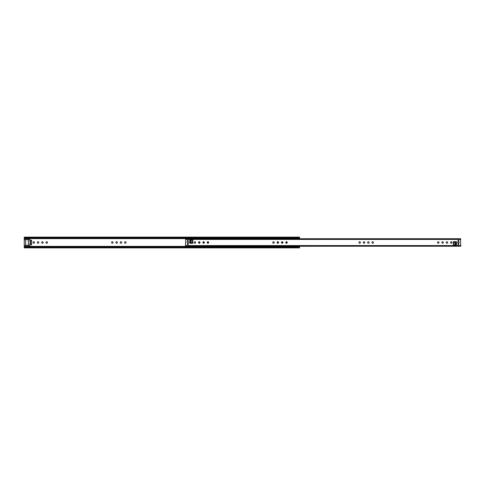 <?xml version="1.0" encoding="UTF-8"?>
<svg xmlns="http://www.w3.org/2000/svg" width="485" height="485" viewBox="0 0 485 485"><rect width="100%" height="100%" fill="white"/><g stroke="black" fill="none" stroke-linecap="round" stroke-linejoin="round"><path stroke-width="0.73" d="M117.388 242.5A0.746 0.746 0 0 0 116.642 241.754A0.746 0.746 0 0 0 115.897 242.5A0.746 0.746 0 0 0 116.642 243.246A0.746 0.746 0 0 0 117.388 242.5M113.053 242.5A0.746 0.746 0 0 0 112.308 241.754A0.746 0.746 0 0 0 111.562 242.5A0.746 0.746 0 0 0 112.308 243.246A0.746 0.746 0 0 0 113.053 242.5M207.55 243.124A0.746 0.746 0 0 0 207.55 241.876M47.481 242.5A0.746 0.746 0 0 0 46.736 241.754A0.746 0.746 0 0 0 45.996 242.5A0.746 0.746 0 0 0 46.736 243.246A0.746 0.746 0 0 0 47.481 242.5M43.147 242.5A0.746 0.746 0 0 0 42.401 241.754A0.746 0.746 0 0 0 41.661 242.5A0.746 0.746 0 0 0 42.401 243.246A0.746 0.746 0 0 0 43.147 242.5M38.812 242.5A0.746 0.746 0 0 0 38.066 241.754A0.746 0.746 0 0 0 37.321 242.5A0.746 0.746 0 0 0 38.066 243.246A0.746 0.746 0 0 0 38.812 242.5M34.477 242.5A0.746 0.746 0 0 0 33.732 241.754A0.746 0.746 0 0 0 32.986 242.5A0.746 0.746 0 0 0 33.732 243.246A0.746 0.746 0 0 0 34.477 242.5M286.126 243.124A0.746 0.746 0 0 0 286.126 241.876M24.25 237.802L24.25 237.135L299.536 237.135L299.536 238.214L24.25 238.214L24.25 237.802M281.785 243.124A0.746 0.746 0 0 0 281.785 241.876M277.45 243.124A0.746 0.746 0 0 0 277.45 241.876M203.215 243.124A0.746 0.746 0 0 0 203.215 241.876M198.874 243.124A0.746 0.746 0 0 0 198.874 241.876M121.723 242.5A0.746 0.746 0 0 0 120.977 241.754A0.746 0.746 0 0 0 120.231 242.5A0.746 0.746 0 0 0 120.977 243.246A0.746 0.746 0 0 0 121.723 242.5M126.058 242.5A0.746 0.746 0 0 0 125.312 241.754A0.746 0.746 0 0 0 124.566 242.5A0.746 0.746 0 0 0 125.312 243.246A0.746 0.746 0 0 0 126.058 242.5M25.602 239.657L25.602 245.343L25.602 239.657M28.342 245.343L28.342 239.657M29.67 238.214L29.67 239.657L24.25 239.657L24.25 245.343L29.67 245.343L29.67 246.228L24.25 246.228L24.25 245.343M29.943 242.021L31.567 242.021L31.567 241.688L29.943 241.688L29.943 242.021M31.567 240.499L29.943 240.499L29.943 240.16L31.567 240.16L31.567 241.688M29.943 244.84L31.567 244.84L31.567 244.501L29.943 244.501L29.943 244.84M31.567 243.312L29.943 243.312L29.943 242.979L31.567 242.979L31.567 244.501M24.25 247.635L299.536 247.865L24.25 247.865L24.25 246.786L299.536 246.786L299.536 246.241M24.25 247.12L299.536 247.12L299.536 246.786M299.536 247.12L24.25 247.308M299.536 247.635L299.536 247.308M29.943 240.499L29.943 241.688M29.943 243.312L29.943 244.501M299.536 238.759L299.536 238.214M294.116 238.759L294.116 238.214M294.116 246.786L294.116 246.241M29.67 246.786L29.67 246.228M24.25 239.657L24.25 238.214M24.25 246.786L24.25 246.228M28.312 239.657L28.312 245.343M278.602 242.5A0.746 0.746 0 0 0 277.856 241.754A0.746 0.746 0 0 0 277.111 242.5A0.746 0.746 0 0 0 277.856 243.246A0.746 0.746 0 0 0 278.602 242.5M274.267 242.5A0.746 0.746 0 0 0 273.522 241.754A0.746 0.746 0 0 0 272.776 242.5A0.746 0.746 0 0 0 273.522 243.246A0.746 0.746 0 0 0 274.267 242.5M208.702 242.5A0.746 0.746 0 0 0 207.956 241.754A0.746 0.746 0 0 0 207.21 242.5A0.746 0.746 0 0 0 207.956 243.246A0.746 0.746 0 0 0 208.702 242.5M204.361 242.5A0.746 0.746 0 0 0 203.621 241.754A0.746 0.746 0 0 0 202.875 242.5A0.746 0.746 0 0 0 203.621 243.246A0.746 0.746 0 0 0 204.361 242.5M200.026 242.5A0.746 0.746 0 0 0 199.286 241.754A0.746 0.746 0 0 0 198.541 242.5A0.746 0.746 0 0 0 199.286 243.246A0.746 0.746 0 0 0 200.026 242.5M195.691 242.5A0.746 0.746 0 0 0 194.946 241.754A0.746 0.746 0 0 0 194.206 242.5A0.746 0.746 0 0 0 194.946 243.246A0.746 0.746 0 0 0 195.691 242.5M187.834 244.695A0.436 0.436 0 0 1 187.398 244.264A0.436 0.436 0 0 1 187.834 243.828A0.436 0.436 0 0 1 188.271 244.264A0.436 0.436 0 0 1 187.834 244.695M187.834 241.172A0.436 0.436 0 0 1 187.398 240.736A0.436 0.436 0 0 1 187.834 240.305A0.436 0.436 0 0 1 188.271 240.736A0.436 0.436 0 0 1 187.834 241.172M187.834 243.246A0.746 0.746 0 0 1 187.089 242.5A0.746 0.746 0 0 1 187.834 241.754A0.746 0.746 0 0 1 188.58 242.5A0.746 0.746 0 0 1 187.834 243.246M369.103 242.5A0.746 0.746 0 0 0 368.357 241.754A0.746 0.746 0 0 0 367.612 242.5A0.746 0.746 0 0 0 368.357 243.246A0.746 0.746 0 0 0 369.103 242.5M373.438 242.5A0.746 0.746 0 0 0 372.692 241.754A0.746 0.746 0 0 0 371.946 242.5A0.746 0.746 0 0 0 372.692 243.246A0.746 0.746 0 0 0 373.438 242.5M447.679 242.5A0.746 0.746 0 0 0 446.934 241.754A0.746 0.746 0 0 0 446.188 242.5A0.746 0.746 0 0 0 446.934 243.246A0.746 0.746 0 0 0 447.679 242.5M452.014 242.5A0.746 0.746 0 0 0 451.268 241.754A0.746 0.746 0 0 0 450.523 242.5A0.746 0.746 0 0 0 451.268 243.246A0.746 0.746 0 0 0 452.014 242.5M458.38 243.828A0.436 0.436 0 0 0 457.943 244.264A0.436 0.436 0 0 0 458.38 244.695A0.436 0.436 0 0 0 458.816 244.264A0.436 0.436 0 0 0 458.38 243.828M458.38 240.305A0.436 0.436 0 0 0 457.943 240.736A0.436 0.436 0 0 0 458.38 241.172A0.436 0.436 0 0 0 458.816 240.736A0.436 0.436 0 0 0 458.38 240.305M458.38 241.754A0.746 0.746 0 0 0 457.634 242.5A0.746 0.746 0 0 0 458.38 243.246A0.746 0.746 0 0 0 459.125 242.5A0.746 0.746 0 0 0 458.38 241.754M443.338 242.5A0.746 0.746 0 0 0 442.599 241.754A0.746 0.746 0 0 0 441.853 242.5A0.746 0.746 0 0 0 442.599 243.246A0.746 0.746 0 0 0 443.338 242.5M439.004 242.5A0.746 0.746 0 0 0 438.264 241.754A0.746 0.746 0 0 0 437.518 242.5A0.746 0.746 0 0 0 438.264 243.246A0.746 0.746 0 0 0 439.004 242.5M364.768 242.5A0.746 0.746 0 0 0 364.023 241.754A0.746 0.746 0 0 0 363.277 242.5A0.746 0.746 0 0 0 364.023 243.246A0.746 0.746 0 0 0 364.768 242.5M360.434 242.5A0.746 0.746 0 0 0 359.688 241.754A0.746 0.746 0 0 0 358.942 242.5A0.746 0.746 0 0 0 359.688 243.246A0.746 0.746 0 0 0 360.434 242.5M282.937 242.5A0.746 0.746 0 0 0 282.191 241.754A0.746 0.746 0 0 0 281.452 242.5A0.746 0.746 0 0 0 282.191 243.246A0.746 0.746 0 0 0 282.937 242.5M287.272 242.5A0.746 0.746 0 0 0 286.532 241.754A0.746 0.746 0 0 0 285.786 242.5A0.746 0.746 0 0 0 286.532 243.246A0.746 0.746 0 0 0 287.272 242.5M299.536 238.723L460.477 238.723L460.75 246.241L185.464 246.241L185.464 245.562L460.75 245.562M294.116 238.723L185.737 238.723L185.464 245.562M456.47 241.688L456.47 244.804L453.354 244.804L453.354 241.688L456.47 241.688L456.064 242.094L456.064 244.804L455.288 244.713L455.288 243.167L456.064 242.203M189.744 243.312L189.744 240.196L192.86 240.196L192.86 243.312L189.744 243.312L190.15 242.906L190.15 240.196L190.926 240.287L190.926 241.833L190.15 242.797M185.464 246.071L294.116 246.277M299.536 246.277L460.75 246.071M455.961 242.094L455.185 243.07L455.288 244.713M453.572 243.07L455.185 243.07L453.572 243.07L453.354 242.094L456.064 242.094M453.584 243.167L453.584 244.707L455.185 244.707M190.253 242.906L191.035 241.93L190.926 240.287M192.642 241.93L191.035 241.93L192.642 241.93L192.86 242.906L190.15 242.906M192.63 241.833L192.63 240.293L191.035 240.293M24.25 237.692L299.536 237.692M29.67 238.626L294.116 238.626M29.67 246.374L294.116 246.374M299.536 237.88L24.25 237.88M29.67 246.483L294.116 246.483M29.67 238.517L294.116 238.517M24.25 237.365L299.536 237.365M299.536 246.653L294.116 246.653M299.536 246.701L294.116 246.701M299.536 238.299L294.116 238.299M299.536 238.347L294.116 238.347M29.67 246.653L24.25 246.653M29.67 246.701L24.25 246.701M29.67 238.299L24.25 238.299M29.67 238.347L24.25 238.347M185.464 239.438L460.75 239.438M29.67 238.772L24.25 238.772M185.464 238.759L460.75 238.759"/></g></svg>
